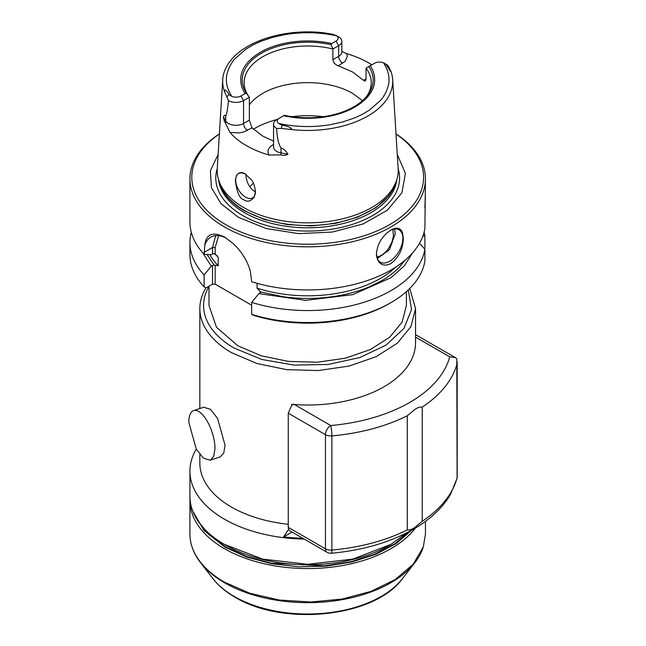 <?xml version="1.0" encoding="UTF-8"?>
<svg xmlns="http://www.w3.org/2000/svg" width="646" height="646" viewBox="0 0 646 646"><rect width="100%" height="100%" fill="white"/><g stroke="black" fill="none" stroke-linecap="round" stroke-linejoin="round"><path stroke-width="0.97" d="M409.766 288.455L415.548 308.57L410.904 326.65L397.371 343.171L376.117 356.705L348.969 366.104L318.268 370.546L286.654 369.649L256.85 363.488L231.43 352.603A107.858 62.266 180 0 1 199.84 308.57A107.858 62.266 180 0 1 205.977 287.866M288.261 524.277A107.858 62.266 180 0 1 231.43 507.062A107.858 62.266 180 0 1 199.84 463.029L199.84 454.453M408.248 289.933L411.591 309.426L403.903 328.499L385.993 345.142L359.774 357.569L328.023 364.473L294.116 365.119L261.646 359.434L234.07 348.024A104.119 60.11 180 0 1 208.997 286.38M415.548 308.57L415.548 342.76A107.858 62.266 180 0 1 291.701 404.339L291.701 405.494L293.55 404.041M304.177 539.079A117.766 67.992 180 0 1 224.42 519.198A117.766 67.992 180 0 1 189.932 471.12A117.766 67.992 180 0 1 196.279 449.091M406.391 291.637L406.391 305.518L402.143 322.063L389.756 337.18L370.303 349.567L345.465 358.167L317.364 362.228L288.439 361.405L261.17 355.776L237.906 345.812L216.507 327.328L208.997 305.518L208.997 286.194M302.772 538.263A117.201 67.668 180 0 1 283.659 536.891L288.6 529.308L288.261 527.362L325.463 548.834A7.477 4.32 120 0 0 327.013 552.257A7.477 7.477 0 0 0 331.406 553.234A7.477 0.921 -95 0 0 331.882 550.053A149.541 86.338 0 0 0 407.287 529.914C409.491 530.245 411.986 529.437 414.756 527.507L422.226 521.29A149.541 86.338 0 0 0 457.102 477.757L456.803 358.845L455.317 357.545L449.713 356.834L415.548 337.115M422.226 521.29L422.226 407.133C420.021 406.802 417.526 407.602 414.756 409.54L407.287 415.749A149.541 86.338 0 0 1 331.882 435.888A7.477 0.921 -95 0 0 330.752 425.52A7.477 4.32 -60 0 0 325.463 434.677A7.477 4.32 180 0 0 331.882 435.888L331.882 550.053A7.477 4.32 0 0 1 325.463 548.834L325.463 434.677L288.261 413.198L288.261 527.362M288.261 413.198L291.701 405.494M415.548 334.717L455.317 357.545M407.36 532.514L390.967 544.376L352.764 559.113L307.698 564.289L262.631 559.113L224.42 544.376A117.766 67.992 180 0 1 189.932 496.298L189.932 471.12M193.622 410.59L203.676 407.238L210.378 409.273L217.565 418.366L225.034 445.142L223.774 453.04L220.229 456.892L210.176 460.243L203.474 458.2L196.287 449.107L188.81 422.331A26.171 10.683 71.6 0 1 193.622 410.59A26.171 10.683 71.6 0 1 207.503 421.717A26.171 10.683 71.6 0 1 214.981 448.502L213.721 456.391L210.176 460.243M327.013 552.257L289.812 530.786L288.6 529.308M292.024 532.062L283.659 536.891M225.745 545.143L224.42 544.376L225.745 545.143A115.892 66.909 0 0 0 389.643 545.143L390.967 544.376M251.682 305.235L215.166 284.151L212.526 284.151L206.034 287.898L204.104 286.881L204.104 274.905L211.307 266.16L212.526 265.458A1.865 1.082 180 0 1 214.197 265.159L218.211 265.684L218.211 257.294L217.371 255.945L214.197 253.708A1.865 1.082 180 0 0 212.526 254.007L211.307 254.71L204.104 254.29L204.83 245.165A33.649 19.428 60 0 1 210.774 237.155A33.649 19.428 60 0 1 226.068 237.994M390.967 302.619L389.118 303.685A115.149 66.481 180 0 1 253.62 315.369L251.682 314.352A117.766 67.992 0 0 0 390.967 302.619A117.766 67.992 0 0 0 424.898 261.162L424.898 249.186L419.488 243.324M409.952 531.149L394.577 543.94L374.494 554.341L350.786 561.77L324.752 565.839L271.368 563.199L246.909 556.626L225.745 546.968L208.561 534.323L197.103 519.667M412.632 252.804L404.267 265.942L391.032 277.675L352.837 294.649L305.663 300.35L258.893 293.631L260.112 292.929A1.865 1.082 0 0 0 260.661 292.162A1.865 1.082 0 0 0 260.629 291.968L257.068 288.116A102.811 59.359 0 0 0 380.389 278.426A102.811 59.359 0 0 0 395.748 267.097M257.068 283.336L257.068 288.116M204.104 274.905A117.766 67.992 180 0 1 189.932 242.573L189.932 254.54A117.766 67.992 0 0 0 204.104 286.881M424.406 248.653L424.898 247.927L424.898 235.951L422.888 236.081M258.893 293.631L251.682 302.376L251.682 314.352M407.287 415.749L407.287 529.914M411.623 530.229L396.394 543.391L376.255 554.139L352.336 561.875L325.947 566.171L298.549 566.792L271.651 563.708L246.748 557.078L225.212 547.275L204.104 530.608L192.726 511.026M405.034 260.217L399.503 267.016C394.698 272.071 388.771 276.633 381.713 280.719L369.108 286.921C356.931 292 343.446 295.424 328.661 297.192L324.591 297.628C310.774 298.92 297.055 298.63 283.433 296.772L260.629 291.968M214.197 265.159L206.978 254.459M211.307 266.16L202.755 252.804M189.932 242.573A117.766 67.992 180 0 1 191.289 232.261M424.091 232.261A117.766 67.992 180 0 1 424.898 235.951M424.898 249.186A117.766 67.992 180 0 1 251.682 302.376M415.426 528.032A117.766 67.992 180 0 1 224.42 548.648A117.766 67.992 180 0 1 189.932 500.577A117.766 67.992 180 0 1 189.989 498.437M204.83 245.165C206.066 234.11 212.599 231.381 224.42 236.993L232.778 243.227C241.669 251.48 247.531 260.887 250.357 271.457L251.682 281.761A117.766 67.992 0 0 0 424.898 228.571L425.456 178.845A117.766 67.992 180 0 1 352.756 241.661A117.766 67.992 180 0 1 224.42 226.916A117.766 67.992 180 0 1 189.932 178.845A117.766 67.992 180 0 1 219.382 133.867M425.456 521.379L425.456 534.048L423.324 546.928L413.149 564.313L395.287 579.494L371.054 591.356L342.202 599.052L310.839 602.015L279.242 600.021L249.719 593.23L224.42 582.127A117.766 67.992 180 0 1 192.064 546.928A117.766 67.992 180 0 1 189.932 534.048L189.932 500.577M396.006 133.867A117.766 67.992 180 0 1 425.456 178.845M425.108 198.5C425.544 196.489 425.569 196.836 425.189 199.533L424.898 207.665M403.322 238.366C403.096 248.775 398.986 257.165 390.991 263.536C384.766 266.459 380.284 265.159 377.539 259.644L376.424 253.894C377.337 243.873 382.174 235.903 390.951 229.976L390.967 229.968C396.854 226.883 400.706 227.82 402.506 232.794L403.322 238.366M204.104 254.29A117.766 67.992 180 0 1 189.932 221.949L189.932 178.845M192.064 546.928L192.306 547.663A117.515 67.846 0 0 0 200.421 562.513A117.515 67.846 0 0 0 224.598 582.789A117.515 67.846 0 0 0 414.966 562.513A117.515 67.846 0 0 0 423.082 547.663L423.324 546.928M396.014 133.988A115.892 66.909 180 0 1 386.251 226.512A115.892 66.909 180 0 1 225.745 224.63A115.892 66.909 180 0 1 219.374 133.988M376.424 253.765A18.694 10.788 120 0 0 380.3 262.187A18.694 10.788 120 0 0 394.698 257.173A18.694 10.788 120 0 0 402.862 238.366A18.694 10.788 120 0 0 398.986 229.806A18.694 10.788 120 0 0 390.281 230.38M218.122 154.434L210.402 170.77L211.404 187.687L221.037 203.676L238.431 217.306L266.079 228.506L298.67 233.626L332.343 232.043L363.076 223.96L387.229 210.321L401.917 192.766L405.405 173.362L397.266 154.434M376.804 257.051L379.606 256.228C383.441 254.338 386.583 251.472 389.037 247.636L392.009 241.814L393.471 235.895L392.792 229.354M281.357 128.433L276.585 128.433L276.714 129.741C277.166 138.115 278.596 144.219 280.994 148.039C283.441 148.58 285.734 150.639 287.89 154.208C285.742 155.508 283.4 155.726 280.873 154.846L269.091 155.048A86.798 50.113 180 0 1 246.312 145.6A86.798 50.113 180 0 1 229.952 132.446L225.325 122.772C224.493 121.714 223.871 119.801 223.468 117.015C224.17 115.093 224.913 114.794 225.712 116.119C226.722 114.294 227.602 109.521 228.337 101.81L228.466 100.655L224.525 91.562A85.03 49.096 180 0 1 222.717 79.603L217.242 168.751A90.513 52.253 0 0 0 218.824 180.5A90.513 52.253 0 0 0 243.695 207.552A90.513 52.253 0 0 0 334.216 220.561A90.513 52.253 0 0 0 396.563 180.5A90.513 52.253 0 0 0 398.146 168.751L392.671 79.603A85.03 49.096 180 0 1 367.824 116.054A85.03 49.096 180 0 1 289.989 129.361L281.357 128.433L282.076 125.267C285.621 125.631 288.754 126.664 291.483 128.376L289.989 129.361M341.831 51.422L346.66 53.658A86.055 49.685 180 0 1 368.543 62.823A86.055 49.685 180 0 1 371.805 64.81M244.018 199.848C239.626 198.879 236.727 192.258 235.322 179.984L236.654 175.139C239.23 172.167 242.056 171.788 245.117 174L250.866 179.249C253.046 181.171 254.589 185.297 255.485 191.628L254.201 197.135C250.745 201.374 247.345 202.271 244.018 199.848M222.717 79.603A85.03 49.096 180 0 1 231.648 59.375C248.532 39.277 288.189 28.351 324.437 32.881L333.312 34.424L338.803 36.951A10.764 6.218 180 0 1 341.831 41.263A10.764 6.218 180 0 1 338.674 45.664L332.892 48.999L332.892 59.682C333.312 62.581 335.088 64.608 338.221 65.771L352.635 72.005L363.44 80.33L366.04 78.828L365.321 81.138L363.44 80.33M388.569 66.53L386.994 64.77L384.435 63.292L388.569 66.53L390.862 71.117A85.03 49.096 180 0 1 392.671 79.603M245.343 174.129A14.018 8.091 -120 0 0 238.56 173.572A14.018 8.091 -120 0 0 236.872 175.195A14.018 8.091 -120 0 0 235.661 179.984A14.018 8.091 -120 0 0 241.774 194.099A14.018 8.091 -120 0 0 252.578 197.854A14.018 8.091 -120 0 0 254.274 196.222A14.018 8.091 -120 0 0 255.485 191.531M273.557 144.429L272.749 144.898C268.058 147.829 266.838 151.204 269.091 155.048M224.525 91.562L224.961 89.98C226.754 90.868 228.103 92.426 229.015 94.639L231.825 96.416C227.99 90.27 226.205 84.674 226.447 79.603C226.124 76.89 227.037 72.861 229.209 67.523C231.494 63.155 233.384 60.256 234.886 58.818L245.973 49.136L252.917 44.994L260.314 41.53L272.442 37.379L284.821 34.626A81.243 46.908 180 0 1 336.752 35.837A7.025 4.062 180 0 1 336.033 41.086L331.786 43.532L331.027 44.671L332.892 48.999A63.558 36.693 180 0 0 244.14 82.688A63.558 36.693 180 0 0 249.348 97.239L249.348 120.132L251.948 127.787L262.752 136.104L273.557 141.111M331.786 43.532C317.662 40.472 303.337 40.133 288.827 42.515C270.811 45.608 257.076 52.269 247.612 62.501L244.398 66.942C242.161 70.648 240.934 74.532 240.708 78.586L240.95 83.076C241.58 86.919 242.985 90.408 245.165 93.549L246.53 93.46L249.348 97.239L243.558 100.574A10.764 6.218 180 0 1 228.466 100.655M245.165 93.549L240.918 95.996A7.025 4.062 180 0 1 231.825 96.416M336.752 35.837L336.057 35.36M383.562 62.856C387.39 69.001 389.183 74.597 388.94 79.668C389.263 82.389 388.351 86.411 386.179 91.748C383.894 96.117 382.004 99.016 380.502 100.453L369.415 110.135L362.471 114.277L355.074 117.742L342.945 121.892L330.566 124.646A81.243 46.908 180 0 1 278.628 123.434A7.025 4.062 180 0 1 279.355 118.186L283.602 115.739C297.725 118.799 312.042 119.139 326.561 116.756C344.576 113.672 358.312 107.002 367.768 96.771L370.99 92.33C373.226 88.623 374.454 84.739 374.68 80.685L374.438 76.196C373.808 72.36 372.403 68.864 370.223 65.731L374.47 63.276A7.025 4.062 180 0 1 383.562 62.856L384.435 63.292M390.862 71.117L390.426 71.27L386.365 65.052M278.628 123.434L282.076 125.267M276.585 128.433A10.764 6.218 180 0 1 273.557 124.113A10.764 6.218 180 0 1 276.714 119.712L279.355 118.186L276.714 119.712M249.348 104.781A63.558 36.693 180 0 1 262.752 93.387A63.558 36.693 180 0 1 352.635 93.387L362.446 100.703M370.223 65.731L366.04 68.145L366.04 78.828M366.04 68.145A63.558 36.693 180 0 1 371.248 82.688A63.558 36.693 180 0 1 366.548 96.545M255.469 192.048L251.77 189.254L249.098 185.709C247.038 182.019 245.956 178.151 245.851 174.105M368.858 66.514A65.464 37.799 0 0 1 367.453 95.414A65.464 37.799 0 0 1 284.361 115.303L283.602 115.739M331.027 44.671A65.464 37.799 0 0 0 261.404 53.263A65.464 37.799 0 0 0 246.53 93.46M449.713 356.834A142.063 82.018 0 0 1 409.734 402.434A142.063 82.018 0 0 1 330.752 425.52L294.455 404.558M422.226 407.133A149.541 86.338 0 0 0 457.102 363.593M260.112 292.929L260.112 291.314M215.166 284.151L215.166 265.369M215.166 254.104L215.166 247.523L218.639 235.677M212.526 265.458L212.526 284.151M209.821 254.629A102.811 59.359 0 0 0 218.211 265.684M215.166 247.523L212.526 247.523L215.707 235.637M204.104 252.384L212.526 247.523L212.526 254.007M215.514 254.346A102.811 59.359 0 0 0 218.211 257.294M200.421 562.513L212.8 578.493A103.949 60.013 0 0 0 234.191 596.428A103.949 60.013 0 0 0 402.587 578.493L414.966 562.513M377.28 258.529L389.465 249.776L395.166 233.925A18.694 10.788 -60 0 0 394.318 229.023M217.25 168.582A91.902 53.061 0 0 0 242.71 215.53A91.902 53.061 0 0 0 350.293 225.026A91.902 53.061 0 0 0 398.138 168.582M396.846 179.612A89.35 51.583 180 0 1 339.134 224.485A89.35 51.583 180 0 1 244.511 212.671A89.35 51.583 180 0 1 218.542 179.612M396.063 182.011L389.11 195.625L376.004 207.632L357.731 217.121L335.67 223.371L311.485 225.914L287.018 224.566L264.117 219.414L244.511 210.854A89.35 51.583 180 0 1 219.325 182.011M396.563 180.5L395.497 183.682A89.431 51.632 180 0 1 333.901 223.266A89.431 51.632 180 0 1 244.463 210.41A89.431 51.632 180 0 1 219.89 183.682L218.824 180.5M346.66 53.658L347.427 56.145L345.295 61.2L338.221 65.771M229.952 132.446L239.286 132.906L243.817 131.946L251.948 127.787M247.531 130.339A5.604 3.238 60 0 1 243.558 123.467A10.764 6.218 180 0 1 228.337 123.467A10.764 6.218 180 0 1 225.712 120.996A5.604 4.352 150.6 0 1 225.325 122.772M223.468 117.015L225.712 120.996L225.712 116.119M240.918 95.996L243.558 100.574L243.558 123.467L249.348 120.132M229.015 94.639L226.819 96.94M336.033 41.086L338.674 45.664L338.674 56.347A10.764 6.218 0 0 0 341.831 51.955L341.831 41.263M332.892 59.682L338.674 56.347A5.604 3.238 -120 0 0 342.638 63.211M280.994 148.039L280.994 152.916A10.764 6.218 180 0 1 276.714 151.398A10.764 6.218 180 0 1 273.557 147.005L273.557 124.113M280.873 154.846A5.604 1.413 -79.4 0 0 280.994 152.916L287.89 154.208M272.749 144.898A5.604 3.238 -120 0 0 273.557 145.269M253.385 129.216A74.766 43.169 180 0 1 278.014 119.268M292.016 116.684A74.766 43.169 180 0 1 323.371 116.684M249.808 186.847A64.487 37.234 180 0 1 253.345 183.222M199.84 308.57L199.84 408.514M457.19 362.043L457.19 478.008M331.406 553.234C362.971 550.327 390.329 542.309 413.472 529.179C430.163 519.545 442.494 507.982 450.464 494.489L457.182 478.08M212.8 578.493C218.413 585.664 225.817 591.906 235.031 597.211C283.013 626.628 374.793 617.374 402.587 578.493M238.56 173.572L240.037 172.716"/></g></svg>
